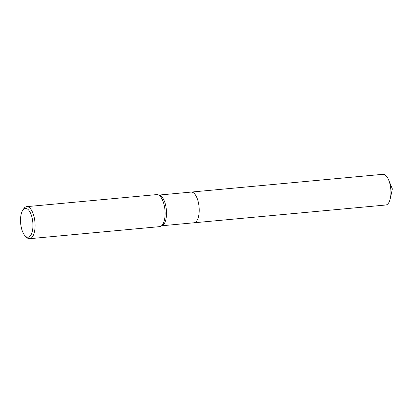 <?xml version="1.0" encoding="UTF-8"?>
<svg xmlns="http://www.w3.org/2000/svg" width="413" height="413" viewBox="0 0 413 413"><rect width="100%" height="100%" fill="white"/><g stroke="black" fill="none" stroke-linecap="round" stroke-linejoin="round"><path stroke-width="0.62" d="M191.049 192.091A15.42 6.489 84.7 0 1 191.167 192.081A15.415 6.489 84.7 0 1 198.524 203.191A15.415 6.489 84.7 0 1 194.012 222.783A15.42 6.489 84.7 0 1 193.893 222.793M191.085 192.091A15.415 6.489 84.7 0 1 198.529 203.191A15.415 6.489 84.7 0 1 193.929 222.788M22.73 210.3L23.737 208.777A16.086 6.773 84.7 0 1 26.7 206.655L156.723 194.6A16.086 6.773 84.7 0 1 157.864 194.719L159.573 195.225A15.415 6.489 84.7 0 1 165.84 206.221A15.415 6.489 84.7 0 1 162.376 225.498L160.791 226.309A16.086 6.773 84.7 0 1 159.692 226.634L29.669 238.688A16.086 6.773 84.7 0 1 26.37 237.15L25.1 235.833A14.476 6.097 84.7 0 1 21.156 226.789A14.476 6.097 84.7 0 1 22.73 210.3A14.476 6.097 84.7 0 1 32.307 218.823A14.476 6.097 84.7 0 1 31.527 233.81A14.476 6.097 84.7 0 1 25.1 235.833M157.864 194.719A16.086 6.773 84.7 0 1 164.405 206.19A16.086 6.773 84.7 0 1 160.791 226.309M26.7 206.655A16.086 6.773 84.7 0 1 34.377 218.245A16.086 6.773 84.7 0 1 29.669 238.688M194.017 222.783A15.42 6.489 84.7 0 0 195.514 222.199A15.42 6.489 84.7 0 0 198.839 204.993A15.42 6.489 84.7 0 0 191.167 192.081L382.887 174.312A15.415 6.489 84.7 0 1 388.664 180.053A15.415 6.489 84.7 0 1 390.352 198.307A15.415 6.489 84.7 0 1 387.234 204.425A15.415 6.489 84.7 0 1 385.737 205.013L161.865 225.761M191.167 192.081L159.02 195.065M390.352 198.307L392.35 188.917L388.664 180.053"/></g></svg>
